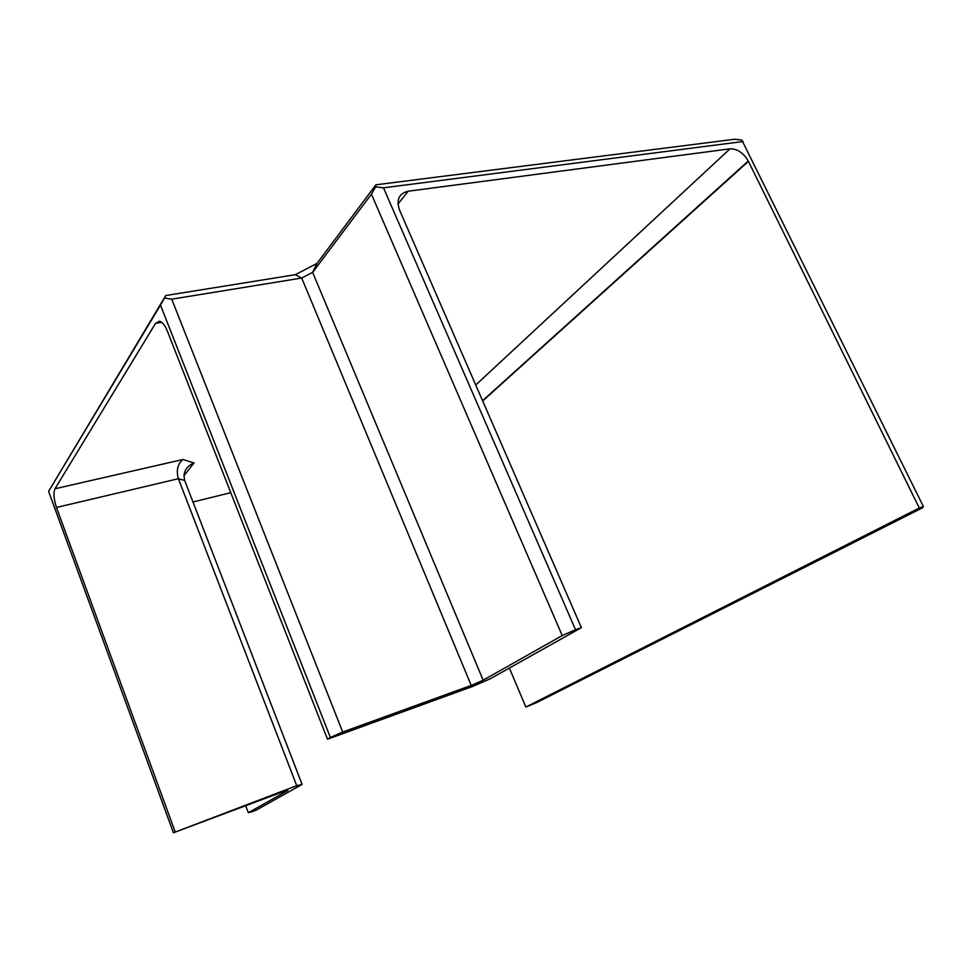 <?xml version="1.0" encoding="UTF-8"?>
<svg xmlns="http://www.w3.org/2000/svg" width="972" height="972" viewBox="0 0 972 972"><rect width="100%" height="100%" fill="white"/><g stroke="black" fill="none" stroke-linecap="round" stroke-linejoin="round"><path stroke-width="1.46" d="M575.521 629.722L562.229 635.567L483.157 680.193L312.644 272.367L316.981 263.424L375.885 184.814L375.654 186.831L383.503 187.827L575.521 629.722L581.402 627.645L399.541 210.049C396.102 199.746 398.97 193.477 408.143 191.217L730.021 148.825C737.262 148.728 743.349 152.786 748.258 161.012L919.305 507.979L525.852 707.045L509.377 668.068M171.728 299.182L342.703 732.038L330.383 737.456L160.489 305.099L164.487 298.04L171.728 299.182L301.709 278.028L295.245 274.712L316.981 263.424M54.991 488.758C53.241 492.901 53.739 499.146 56.473 507.469L178.386 478.71C176.09 470.387 177.621 463.984 182.967 459.501L54.991 488.758L155.544 323.36L161.668 322.315M330.383 737.456L327.503 739.194L167.318 330.99C164.936 325.195 162.3 321.939 159.408 321.222L155.544 323.36M173.417 832.761L296.727 785.692L302.085 784.404L256.389 810.053L251.967 811.742L248.346 812.714L287.894 790.394L284.237 791.293L173.417 832.761L48.6 491.37L160.489 305.099M175.13 831.728L56.473 507.469M164.487 298.04L165.762 295.537L295.245 274.712M48.6 491.37L165.762 295.537M525.852 707.045L536.921 702.452L922.598 507.761L923.4 506.534L741.794 140.017L734.735 139.239L375.885 184.814M919.305 507.979L923.4 506.534M230.765 492.67L192.978 501.989M248.346 812.714L245.758 805.873M383.503 187.827L743.203 141.511M375.654 186.831L371.438 194.169L562.229 635.567M342.703 732.038L471.226 685.418L301.709 278.028L312.644 272.367L371.438 194.169M483.157 680.193L471.226 685.418M327.503 739.194L472.902 686.354L490.581 678.614L581.402 627.645M302.085 784.404L184.668 480.46C182.772 472.307 185.895 466.475 194.023 462.939L183.878 475.818M296.727 785.692L178.386 478.71L184.668 480.46M748.44 161.352L482.683 400.986M730.021 148.825L475.733 385.009M408.143 191.217L397.998 204.084M182.967 459.501L194.023 462.939M748.258 161.012L482.574 400.707"/></g></svg>
